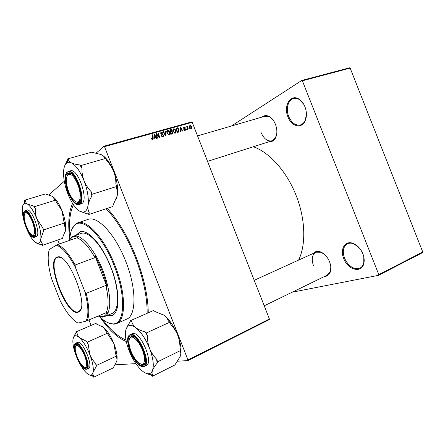 <?xml version="1.0" encoding="UTF-8"?>
<svg xmlns="http://www.w3.org/2000/svg" width="445" height="445" viewBox="0 0 445 445"><rect width="100%" height="100%" fill="white"/><g stroke="black" fill="none" stroke-linecap="round" stroke-linejoin="round"><path stroke-width="0.67" d="M304.981 106.867C306.883 112.118 306.9 116.874 305.025 121.135C301.454 129.156 291.375 126.374 287.937 116.863C283.126 105.843 290.724 93.278 299.201 99.274C301.677 100.937 303.601 103.468 304.981 106.867M303.757 104.308L299.524 99.702C297.46 98.389 295.435 98 293.45 98.534C287.982 99.875 285.668 109.147 288.738 116.523C291.681 123.02 295.602 125.818 300.503 124.9C302.45 124.266 303.98 122.831 305.092 120.595L306.433 114.371M362.886 253.839C364.238 257.377 364.544 260.642 363.81 263.635C361.574 273.703 347.667 269.759 343.696 258.484C339.652 249.022 345.303 239.894 353.475 243.526C357.619 245.384 360.756 248.822 362.886 253.839M359.121 247.687L353.886 243.888C351.539 242.964 349.425 242.92 347.545 243.765C343.206 246.452 342.199 251.264 344.519 258.189C348.607 266.516 353.775 269.815 360.011 268.09C361.857 267.145 363.109 265.481 363.76 263.101L363.782 256.743M262.111 117.057C264.224 115.272 266.655 115.116 269.403 116.596C271.962 118.131 273.97 120.69 275.433 124.272C277.307 129.484 277.33 134.062 275.488 138.006C273.959 140.776 271.845 142.005 269.147 141.699M261.187 132.749C263.968 138.923 267.551 141.61 271.923 140.809L275.583 137.466L276.784 133.372M313.263 253.411C315.066 251.358 317.474 250.852 320.483 251.881C324.416 253.533 327.442 256.848 329.573 261.844C330.98 265.565 331.241 268.897 330.357 271.834C329.311 274.799 327.398 276.328 324.616 276.428M264.224 305.798L327.259 275.144L330.357 271.289L330.824 267.061M107.239 208.36C118.248 220.314 127.899 236.618 136.181 257.277C144.035 277.869 148.057 296.381 148.252 312.818M126.285 341.515C117.586 337.972 108.775 329.756 99.841 316.873M298.628 260.075C306.132 244.778 305.509 219.012 296.147 195.555C286.836 171.536 269.347 152.229 253.305 146.755M269.275 319.644L187.879 360.6L187.946 359.927L269.403 318.993L269.275 319.644M114.966 364.833L135.859 363.621M177.383 361.212L187.879 360.6M172.927 132.282L172.832 133.606L170.847 134.346L169.812 129.89L171.331 129.545L172.232 130.363L172.12 131.553L172.927 132.282L172.582 132.538M178.779 131.993L177.11 132.577L176.075 128.143L177.505 127.804L178.985 129.256L178.679 132.065M185.148 130.363L183.802 129.523L185.281 129.812L185.148 129.111L183.663 128.216L184.124 127.114L185.359 127.804L184.258 127.504L184.019 128.043L185.704 129.217L185.604 130.085L185.148 130.363M186.644 129.206L186.794 129.834L186.411 129.94L186.255 129.317L186.644 129.206L186.294 129.462M187.612 128.243L187.901 129.523L187.512 129.629L186.761 126.441L187.145 126.33L187.301 126.992L187.49 126.235L187.951 126.169L187.245 128.505M152.641 139.563L151.345 138.423L151.728 138.25L152.691 138.89L151.945 134.863L152.357 134.752L153.124 138.072L153.069 139.263L152.641 139.563M154.304 137.711L154.293 139.035L153.848 139.157L153.959 134.301L154.46 134.162L156.69 138.356L156.284 138.467L155.689 137.321L153.875 138.045M96.098 153.191L104.019 146.205L191.684 121.941L192.218 122.319L104.514 146.639L187.946 359.927M192.218 122.319L269.403 318.993M191.539 126.458L191.495 128.416L191.1 128.677L189.715 127.715L189.726 125.701L190.154 125.429L191.539 126.458L191.205 126.697M189.22 128.483L189.364 129.106L188.986 129.211L188.83 128.588L189.22 128.483L188.864 128.733M165.957 130.964L165.968 135.731L165.462 135.87L163.187 131.731L163.593 131.62L165.54 135.169L165.529 131.08L165.957 130.964L165.529 131.286M163.588 135.058L163.499 136.259L162.881 136.665L161.118 135.541L161.496 135.375L161.846 135.981L162.709 136.153L163.209 135.213L160.801 133.606L160.851 132.543L161.429 132.159L163.042 133.094L162.698 133.344L161.618 132.666L161.19 133.467L163.588 135.058L163.243 135.319M156.879 135.363L157.502 138.128L157.091 138.239L156.056 133.717L156.484 133.6L159.032 136.965L158.131 133.138L158.542 133.027L159.583 137.538L159.16 137.655L156.601 134.301L156.879 135.363L156.501 135.653M180.392 130.363L180.386 131.648L179.969 131.764L180.036 127.042L180.503 126.908L182.672 131.002L182.289 131.108L181.71 129.99L179.986 130.658M175.964 130.213L175.886 132.744L175.302 133.15L173.283 131.67L173.311 129.095L173.928 128.677L175.964 130.213L175.625 130.463M169.695 131.97L169.628 134.496L169.017 134.93L166.986 133.439L166.758 131.392L167.637 130.429C168.611 130.368 169.3 130.88 169.695 131.97L169.356 132.226M48.733 194.977L64.286 181.26M57.811 240.022L59.346 243.955M89.011 320L91.119 325.395M422.511 252.665L378.561 275.327L378.778 274.648L422.75 252.004L422.511 252.665M292.193 292.198L378.561 275.327M231.467 126.002L301.766 80.462L349.525 67.801L350.154 68.113L422.75 252.004M350.154 68.113L302.383 80.795L378.778 274.648M302.383 80.795L301.766 80.462M324.589 254.479L320.917 252.22L315.928 252.198C312.073 254.612 311.255 259.096 313.458 265.654M272.93 119.788L269.77 117.002L264.92 116.24L197.547 135.897M69.787 239.11C67.757 223.807 68.697 211.915 72.607 203.432M104.514 146.639L104.019 146.205M189.659 125.785L190.154 125.429M190.288 125.818L190.076 127.559L190.95 128.293L191.161 126.564L190.288 125.818M189.748 127.798L190.076 127.559M163.265 131.87L163.593 131.62M165.212 135.413L165.54 135.169M161.157 135.636L161.496 135.375M161.212 135.77L161.546 135.514M161.502 136.242L161.846 135.981M162.047 136.654L162.709 136.153M160.779 132.66L161.429 132.159M160.695 132.972L161.057 133.044M162.737 133.333L163.042 133.094M160.856 133.722L161.19 133.467M161.118 134.095L161.49 133.811M162.564 136.315L162.542 136.726M156.1 133.9L156.484 133.6M158.17 133.311L158.542 133.027M156.251 134.574L156.601 134.301M153.953 134.557L154.46 134.162M153.881 137.811L155.433 136.832L154.337 134.724L154.326 137.143L155.433 136.832M153.887 137.483L154.326 137.143M153.942 135.03L154.337 134.724M151.367 138.529L151.728 138.25M151.495 138.907L151.84 138.64M151.923 139.469L152.468 139.046M151.984 135.041L152.357 134.752M152.741 138.367L153.124 138.072M186.794 126.586L187.145 126.33M186.95 127.242L187.301 126.992M187.339 126.614L187.951 126.169M187.301 126.975L187.612 126.753L187.301 126.975M183.83 129.601L184.163 129.362M184.503 130.34L185.014 129.973M183.674 127.442L184.124 127.114M183.69 128.282L184.019 128.043M183.835 128.516L184.152 128.277M184.903 128.994L185.292 128.711M185.365 129.462L185.704 129.217M180.03 127.259L180.503 126.908M179.986 130.452L181.46 129.512L180.397 127.454L180.409 129.806L181.46 129.512M179.991 130.112L180.409 129.806M180.025 127.726L180.397 127.454M176.198 128.677L177.505 127.804M178.651 129.506L178.985 129.256M178.089 131.781L177.967 132.332M177.093 132.515L178.228 131.681M176.587 128.549L177.383 131.948L178.601 131.403L178.59 129.339L177.672 128.327L176.231 128.816M177.021 132.21L177.383 131.948M177.071 132.399L177.883 131.803M173.25 129.189L173.928 128.677M173.099 129.501L173.533 129.59M175.057 132.71L174.952 133.189M173.5 129.879L173.684 131.581L175.135 132.643L175.53 132.365L175.558 130.274L174.106 129.184L172.983 130.263M173.35 131.826L173.684 131.581M174.518 133.094L175.135 132.643M169.968 130.569L171.331 129.545M171.887 130.619L172.232 130.363M171.197 131.687L171.158 132.098M171.525 131.998L172.12 131.553M171.887 133.633L171.853 134.062M170.841 134.318L171.269 134.095M170.368 132.287L171.57 131.403M170.329 130.296L170.652 131.687L171.865 131.153L171.848 130.491L170.329 130.296M170.29 131.959L170.652 131.687M170.774 132.21L171.125 133.711L172.243 133.372L172.532 132.382L171.609 131.976L170.413 132.477M170.763 133.984L171.125 133.711M171.091 134.223L172.243 133.372M166.942 130.958L167.637 130.429M166.803 131.253L167.264 131.336M168.805 134.462L168.688 134.969M167.203 131.637L167.387 133.35L168.85 134.418L169.267 134.117L169.284 132.037L167.821 130.936L166.68 132.032M167.053 133.6L167.387 133.35M168.232 134.874L168.85 134.418M107.212 315.516L112.185 315.399C120.161 312.735 120.083 290.218 110.983 267.406C102.322 244.767 87.515 228.574 79.911 231.901L76.151 235.16M107.74 315.294L112.451 315.277M99.513 316.551C104.514 321.496 109.042 323.938 113.102 323.871C124.778 324.466 126.341 296.147 114.287 266.032C102.867 236.1 83.043 216.854 74.893 225.014C71.84 227.695 70.132 232.551 69.759 239.571M71.795 229.42L75.211 224.269L77.636 222.901C86.747 218.951 104.614 238.32 115.099 265.715C126.113 293.322 126.091 320.367 116.551 323.587L113.837 324.21L107.846 322.692M116.551 323.587L126.575 319.199C136.381 315.844 136.749 288.911 125.829 261.571C115.45 234.443 97.405 215.38 88.004 219.413L77.636 222.901M147.167 313.297C147.239 296.993 143.312 278.425 135.391 257.611C126.981 236.69 117.213 220.403 106.082 208.744M73.464 204.744C69.882 212.165 68.758 222.544 70.104 235.889M69.164 240.528L72.218 236.662L81.035 233.464C88.349 230.265 102.556 245.801 110.85 267.478C119.566 289.322 119.638 310.922 111.962 313.486L103.574 316.99L102.556 317.14L98.161 316.117M102.244 319.043C110.338 329.973 118.248 336.937 125.974 339.941M80.189 231.812L76.69 234.971M68.764 191.828C71.445 198.264 74.248 201.713 77.169 202.169C80.834 202.486 81.24 193.102 77.758 184.464C74.36 176.659 71.15 173.339 68.141 174.501C65.565 177.455 65.771 183.234 68.764 191.828M80.317 200.934L78.676 202.525L75.733 201.78L78.676 202.525L80.317 200.934M67.189 175.63L68.524 173.667L69.159 173.361L71.467 173.761L69.159 173.361L68.269 173.873L67.189 175.63M25.159 224.769C23.118 218.606 22.155 213.305 22.267 208.872C22.378 206.436 22.89 204.767 23.796 203.866L24.08 203.632C24.97 203.026 26.088 203.165 27.44 204.044C26.11 203.104 25.487 202.008 25.571 200.762L24.72 200.2L24.647 201.646L25.571 200.762M24.636 212.081L25.499 211.742C30.149 211.008 38.181 234.07 34.037 236.195L34.026 236.2C29.976 239.766 20.425 215.208 24.636 212.081M34.354 235.494L34.793 234.988L34.354 235.494M26.884 212.265L25.832 212.176L24.753 213.483L25.504 212.337L26.884 212.265M34.387 237.33L36.535 236.54C41.296 234.087 31.684 207.709 26.872 210.062L25.081 210.624C29.86 208.277 39.488 234.693 34.76 237.135L34.387 237.33C29.887 239.037 20.292 218.028 24.336 211.158L24.38 211.114M52.388 196.334L45.351 193.942L24.72 200.2M33.648 206.085L27.44 204.044C30.711 206.436 33.876 211.414 36.935 218.973C35.7 215.619 35.177 212.209 35.355 208.744L34.549 206.675L33.648 206.085L35.355 208.744M55.586 200.128L56.382 202.163L62.094 210.874C59.085 203.476 55.87 198.642 52.443 196.367L54.652 199.566L55.586 200.128L34.549 206.675M42.798 227.829L36.935 218.973C39.828 226.677 41.135 233.169 40.857 238.459L43.488 231.317L43.604 229.904L42.798 227.829L43.488 231.317M64.492 222.951L64.325 224.358L65.593 230.065C66.082 224.814 64.92 218.417 62.094 210.874L63.696 220.915L64.492 222.951L43.604 229.904M64.82 233.047L65.593 230.065L62.828 237.007L62.673 238.342L42.331 245.373L42.436 244.027C41.279 242.514 40.751 240.656 40.857 238.459C40.562 241.68 39.588 243.332 37.936 243.421L35.316 242.347C32.107 239.699 29.075 234.815 26.222 227.695L25.61 226.066M36.351 243.003L41.435 244.7L42.331 245.373M32.346 235.26L34.02 235.672L32.346 235.26M41.435 244.7L42.436 244.027M26.405 226.538C28.691 232.056 30.877 235.005 32.963 235.377C35.3 234.27 35.099 229.698 32.357 221.66C29.62 215.241 27.228 212.36 25.176 213.027C23.535 215.107 23.947 219.608 26.405 226.538M67.301 158.987L91.653 152.196L101.037 154.548C103.001 155.433 104.169 156.518 104.547 157.797L105.854 158.364L80.951 165.54L79.694 164.934C76.251 164.517 73.514 163.849 71.484 162.92C69.631 161.963 68.63 160.84 68.48 159.555L67.301 158.987L67.089 160.89L65.026 165.117M79.688 211.191C75.288 208.282 71.339 202.492 67.84 193.82C64.514 185.014 63.129 177.143 63.685 170.207C64.08 166.591 65.126 164.172 66.811 162.953C68.113 162.075 69.676 162.063 71.484 162.92C76.023 165.412 80.2 171.319 84.022 180.653C87.576 190.199 88.922 198.42 88.049 205.317C87.548 208.416 86.552 210.485 85.056 211.531L82.865 212.204L79.688 211.191L88.961 214.44L89.239 212.693C88.082 210.652 87.682 208.193 88.049 205.317C88.561 202.419 89.834 199.349 91.87 196.095L92.165 194.237L91.164 191.678C88.077 188.402 85.696 184.731 84.022 180.653C82.486 176.504 81.797 172.315 81.952 168.099L80.951 165.54M87.721 213.711L89.239 212.693M78.96 203.031L78.937 203.048C72.785 208.249 61.11 178.273 67.39 173.411L69.064 172.782C75.967 172.104 84.973 199.783 78.96 203.031M66.878 172.426L68.296 171.42L67.017 172.276C64.508 173.188 64.469 186.283 69.465 195.628C72.541 201.095 75.138 204.055 77.246 204.511L79.11 204.572L81.93 203.526C88.933 199.727 77.686 167.632 70.421 170.808L68.296 171.42C75.516 168.255 86.792 200.411 79.833 204.199L77.369 204.539M105.854 158.364L106.833 160.868C109.826 164.105 112.134 167.704 113.764 171.67C115.261 175.703 115.956 179.797 115.856 183.941L116.835 186.444L116.473 188.285C117.463 190.488 117.708 193.013 117.196 195.861L113.225 204.75L112.88 206.486L88.961 214.44M116.835 186.444L92.165 194.237M102.795 155.522C106.956 158.52 110.616 163.905 113.764 171.67C117.219 180.976 118.364 189.042 117.196 195.861L116.479 198.392M68.48 159.555L67.089 160.89M91.87 196.095L91.164 191.678M81.952 168.099L79.694 164.934M142.467 350.12C139.196 341.476 132.688 335.002 130.207 337.672C128.31 340.036 128.588 344.575 131.025 351.277C134.596 359.516 138.295 363.849 142.133 364.271C145.198 363.064 145.309 358.347 142.467 350.12M130.207 337.672L131.08 336.387L133.389 336.47L131.08 336.387L129.395 338.934M145.114 362.569L143.663 364.433L142.979 364.633L140.659 364.077L142.778 364.655L143.663 364.433L145.114 362.569M84.717 355.961C81.335 348.257 78.42 344.797 75.978 345.576C74.671 347.295 75.06 351.01 77.152 356.723C79.989 363.42 82.703 366.975 85.279 367.386C87.27 366.463 87.081 362.658 84.717 355.961M75.6 346.082L76.251 344.842L77.602 344.625L76.562 344.641L75.6 346.082M87.064 366.797L85.991 367.676L84.656 367.331L85.885 367.687L87.064 366.797M76.05 331.875L95.847 323.365L96.86 324.216L103.563 327.359L113.953 343.751L115.656 354.053L116.457 356.095L116.162 357.174C116.968 358.169 117.168 359.499 116.757 361.173L113.225 367.915L93.723 377.199L93.962 376.181C93.044 375.28 92.738 374.006 93.061 372.348C92.666 374.017 91.915 374.929 90.802 375.085C89.501 375.224 87.932 374.39 86.085 372.582C82.425 368.794 79.154 363.309 76.279 356.122C73.547 348.925 72.452 343.217 72.991 338.995L74.237 336.259L75.222 335.78C76.401 335.569 77.858 336.248 79.594 337.816C78.053 336.325 77.202 334.646 77.035 332.765L76.05 331.875L75.861 332.999L73.347 337.633M77.035 332.765L75.861 332.999M76.156 344.252L76.212 344.246C80.701 342.967 90.341 365.512 86.391 368.115L85.59 368.449C80.439 369.222 70.816 344.536 76.156 344.252M75.717 343.167C71.267 344.936 78.209 367.019 86.013 369.344L88.533 368.438C93.734 366.908 82.892 340.653 77.769 342.311L76.05 343.067C81.146 341.421 91.998 367.715 86.831 369.233L85.98 369.344M86.33 341.187L79.594 337.816C83.349 341.432 86.775 347.067 89.862 354.709L88.177 344.207L87.37 342.127L86.33 341.187L88.177 344.207M107.518 333.199L87.37 342.127M95.647 363.359C93.15 360.895 91.225 358.014 89.862 354.709C92.744 362.38 93.812 368.26 93.061 372.348L96.209 366.513L96.459 365.434L95.647 363.359L96.209 366.513M116.457 356.095L96.459 365.434M89.595 374.963L92.699 376.203L93.723 377.199M101.182 325.829L103.563 327.359C107.451 330.807 110.916 336.27 113.953 343.751C116.768 351.261 117.703 357.068 116.757 361.173L116.696 361.385M92.699 376.203L93.962 376.181M161.991 314.048L163.866 315.194C166.141 316.868 167.654 318.831 168.41 321.079L169.918 322.152L146.372 332.949L144.909 331.82C141.249 330.869 138.239 329.517 135.886 327.776C133.706 325.99 132.354 323.977 131.831 321.729L130.457 320.667L130.057 322.085L128.21 324.755L125.996 329.272M130.457 320.667L153.542 310.488L154.96 311.494L163.866 315.194C169.311 319.299 173.928 325.951 177.716 335.163C179.224 339.224 179.975 343.445 179.964 347.834L180.943 350.349L180.386 351.695C181.009 352.952 180.915 354.615 180.091 356.684L174.857 365L152.207 376.353L152.68 375.091C151.884 373.984 151.834 372.404 152.524 370.357C151.762 372.37 150.56 373.5 148.919 373.733L148.43 373.772C146.533 373.783 144.38 372.765 141.983 370.707C136.91 366.09 132.604 359.399 129.072 350.632C125.751 341.849 124.7 334.818 125.913 329.556L127.671 326.391C129.645 324.678 132.388 325.139 135.886 327.776C141.16 332.126 145.732 339.034 149.603 348.496C148.063 344.319 147.317 339.991 147.378 335.519L146.372 332.949M146.06 373.305L150.772 375.129L152.68 375.091M142.445 365.584C134.618 366.591 122.842 336.426 130.83 335.836L130.93 335.825C137.577 334.106 149.587 360.756 143.985 364.922L142.445 365.584M128.75 335.78L130.029 334.579L128.677 335.892C127.42 337.649 127.487 341.593 128.883 347.723C131.52 358.014 140.181 367.698 142.967 366.691L146.322 365.478C153.937 362.897 140.381 331.163 132.688 333.472L130.68 334.384C138.328 332.092 151.906 363.893 144.33 366.452L143.301 366.708M180.943 350.349L157.636 361.774L156.629 359.204C153.625 356.15 151.283 352.585 149.603 348.496C153.141 357.997 154.115 365.284 152.524 370.357C153.347 368.254 154.882 365.84 157.135 363.114L157.636 361.774M150.772 375.129L152.207 376.353M169.918 322.152L170.897 324.666C173.811 327.692 176.087 331.191 177.716 335.163C180.742 343.195 181.716 349.792 180.648 354.954M131.831 321.729L130.057 322.085M157.135 363.114L156.629 359.204M147.378 335.519L144.909 331.82M78.053 312.273C66.811 316.506 45.679 262.289 56.593 257.255L57.939 256.848C68.892 254.062 89.122 306.41 79.149 311.717L78.053 312.273M61.071 257.7L58.406 257.082L57.071 257.483C46.269 262.433 67.145 315.989 78.253 311.784L79.332 311.233L80.89 308.98M98.195 316.106L102.806 316.645C104.72 316.178 106.222 314.737 107.317 312.34L106.144 312.729C108.841 307.167 108.741 298.083 105.843 285.473L107.073 286.947C104.503 275.911 100.437 265.504 94.88 255.725L94.974 257.638C88.594 246.491 82.575 239.888 76.902 237.825L78.02 237.296C75.628 236.351 73.581 236.395 71.89 237.43L69.22 240.511M73.314 236.145C80.617 233.236 94.618 248.966 103.056 270.938C111.589 292.877 111.812 313.936 104.447 316.695M107.073 286.947L94.88 255.725M106.144 312.729L85.957 321.179C88.855 315.622 88.488 305.776 84.862 291.625L75.322 267.178C68.447 254.407 62.111 247.07 56.315 245.173L49.295 249.539C47.265 256.153 48.015 265.832 51.542 278.576L60.114 300.575C66.121 312.29 72.079 319.799 77.981 323.098L85.957 321.179M84.862 291.625L86.208 293.333C89.284 306.11 89.612 315.26 87.181 320.778M105.843 285.473L86.208 293.333M94.974 257.638L75.155 265.014L75.322 267.178M56.315 245.173L57.472 244.611C62.912 246.825 68.803 253.622 75.155 265.014M76.902 237.825L57.472 244.611M164.622 134.34L164.967 134.078M161.808 134.485L162.358 134.067M157.33 135.33L157.652 135.085M158.181 136.415L158.492 136.176M153.92 136.042L154.365 135.703M184.163 128.766L184.58 128.466M180.008 128.711L180.431 128.405M176.159 128.516L177.004 127.882M169.901 130.279L170.78 129.617M170.352 132.21L171.292 131.509M170.83 134.268L171.865 133.506M24.353 211.347C19.886 214.69 30.043 240.745 34.321 236.929C39.221 234.237 28.463 206.647 24.353 211.347M79.31 203.932C86.675 199.677 73.342 165.557 67.039 172.51C60.381 177.711 72.796 209.512 79.31 203.932M75.873 343.518C70.221 343.835 80.406 369.984 85.879 369.183C92.004 369.611 81.207 341.921 75.873 343.518M142.801 366.491C152.029 366.964 138.64 332.693 130.474 334.935C122.025 335.591 134.49 367.52 142.801 366.491M142.99 366.708L142.589 366.663M305.092 120.595L305.025 121.135M363.76 263.101L363.81 263.635M275.583 137.466L275.488 138.006M330.357 271.289L330.357 271.834M286.502 109.943L287.359 109.692M320.917 252.22L320.483 251.881M269.77 117.002L269.403 116.596M191.495 128.416L191.15 128.661M190.054 125.968L189.481 126.386M162.831 136.109L162.091 136.671M161.229 132.916L160.712 133.311M163.499 136.259L163.02 136.621M152.502 139.035L151.934 139.474M153.069 139.263L152.707 139.541M185.103 129.94L184.53 130.352M184.069 127.62L183.59 127.971M185.604 130.085L185.292 130.313M178.951 131.815L178.445 132.182M175.886 132.744L175.369 133.127M173.689 129.473L172.994 129.99M175.169 132.632L174.535 133.1M172.193 131.464L171.453 132.015M172.832 133.606L172.443 133.889M169.628 134.496L169.072 134.907M167.387 131.242L166.691 131.77M168.872 134.412L168.243 134.88M353.886 243.888L353.475 243.526M299.524 99.702L299.201 99.274M74.893 225.014L75.211 224.269M113.102 323.871L113.837 324.21M77.169 202.169L77.975 202.631M79.26 202.341L79.727 202.191L79.26 202.341M207.542 161.368L271.923 140.809M69.737 173.194L70.232 173.049L69.737 173.194M68.141 174.501L68.524 173.667M26.194 212.12L25.499 211.742M26.422 211.987L26.127 212.081L26.422 211.987M34.599 235.477L34.321 235.572L34.599 235.477M34.343 235.505L34.026 236.2M37.936 243.421L39.505 244.227M24.08 203.632L25.398 200.873M32.963 235.377L33.659 235.733M25.176 213.027L25.504 212.337M79.305 202.208L78.937 203.048M69.871 173.277L69.064 172.782M66.811 162.953L68.363 159.633M82.865 212.204L84.161 212.938M317.791 251.353L254.217 280.305M132.098 335.925L131.631 336.142L132.098 335.925M144.669 363.938L144.208 364.166L144.669 363.938M142.133 364.271L142.979 364.633M75.978 345.576L76.251 344.842M76.846 344.519L77.13 344.397L76.846 344.519M86.625 367.442L86.909 367.314L86.625 367.442M85.279 367.386L85.991 367.676M74.237 336.259L74.921 334.44M76.918 344.547L76.212 344.246M86.653 367.37L86.391 368.115M90.802 375.085L93.639 376.242M148.919 373.733L152.307 375.157M131.77 336.203L130.93 335.825M144.252 364.016L143.985 364.922M127.671 326.391L128.21 324.755M101.81 316.796L102.556 317.14M71.295 237.847L71.617 237.09M58.668 256.86L58.256 257.01M79.677 311.216L79.277 311.383M58.406 257.082L57.939 256.848M79.332 311.233L79.149 311.717"/></g></svg>
